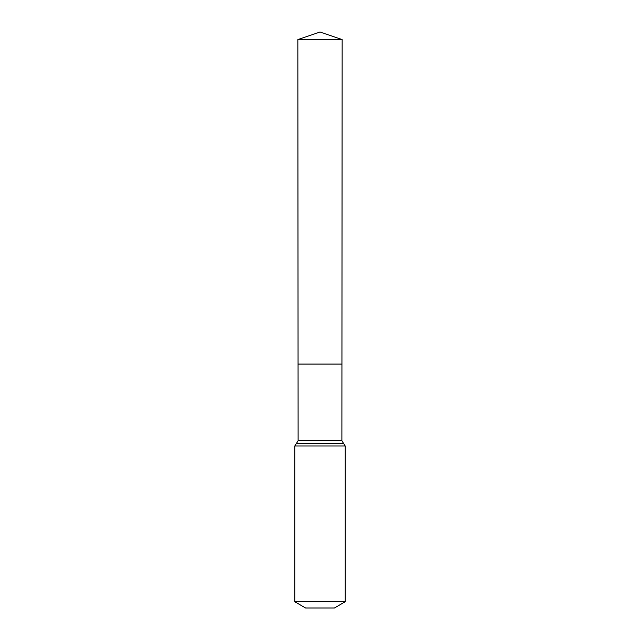 <?xml version="1.0" encoding="UTF-8"?>
<svg xmlns="http://www.w3.org/2000/svg" width="640" height="640" viewBox="0 0 640 640"><rect width="100%" height="100%" fill="white"/><g stroke="black" fill="none" stroke-linecap="round" stroke-linejoin="round"><path stroke-width="0.96" d="M294.8 601.768L345.2 601.768L334.4 608L305.6 608L294.8 601.768L294.8 446L298.104 440.792L341.896 440.792L342.136 39.592L297.864 39.592L320 32L342.136 39.6M298.104 440.792L298.056 364.064L341.944 364.064L298.056 364.064L297.864 39.592M345.2 601.768L345.2 446L341.896 440.792M320 364.064L341.944 364.064L342.136 39.592L320 32M294.8 446L345.2 446M296.448 443.392L343.552 443.392"/></g></svg>
